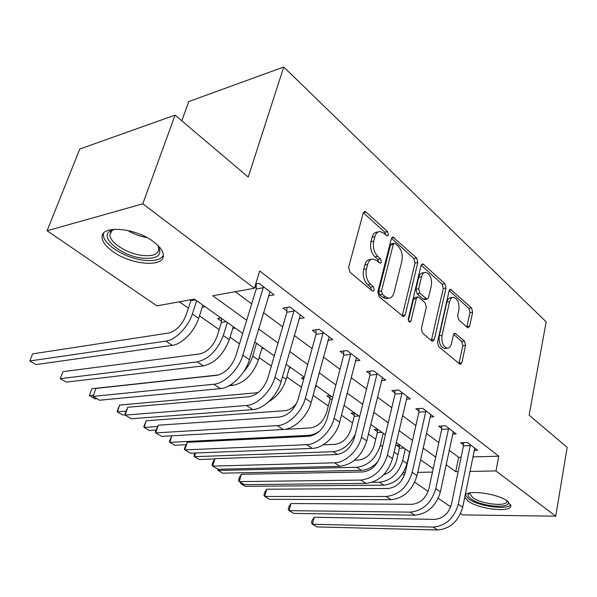<?xml version="1.0" encoding="UTF-8"?>
<svg xmlns="http://www.w3.org/2000/svg" width="597" height="597" viewBox="0 0 597 597"><rect width="100%" height="100%" fill="white"/><g stroke="black" fill="none" stroke-linecap="round" stroke-linejoin="round"><path stroke-width="0.9" d="M388.393 234.867L387.528 231.584L366.058 212.062L364.834 211.51L363.2 213.122L348.626 267.307L349.954 272.202L372.297 290.948L373.043 291.269L374.282 290.03L373.386 286.694L370.558 284.306C366.692 280.321 365.319 275.21 366.446 268.978L367.633 264.449C368.677 260.882 370.498 259.061 373.103 258.986L376.685 260.546L380.244 263.314L381.416 262.135L380.535 258.822L377.759 256.389C373.961 252.344 372.618 247.277 373.715 241.173L374.871 236.748C375.864 233.345 377.595 231.606 380.08 231.517L383.752 233.166L387.274 236.002L388.393 234.867M385.699 234.927L384.752 232.158L363.327 212.741M371.513 290.291L370.573 287.164L367.745 284.776L370.558 284.306M378.685 262.299L377.744 259.344L374.961 256.911L377.759 256.389M465.1 495.189C468.063 489.48 498.129 493.667 507.696 501.279L510.883 505.868C510.965 512.942 478.727 509.211 468.138 501.129L464.697 497.174M112.833 251.538C105.968 246.621 102.4 241.897 102.124 237.375C100.587 224.89 135.228 227.532 153.481 241.681C159.966 246.568 163.265 251.136 163.369 255.382C164.145 267.762 131.012 264.971 112.833 251.538M467.384 327.499L468.205 327.872L469.66 326.208L472.645 312.246L471.563 307.985L450.534 289.276L449.071 290.896L437.519 342.215L438.676 346.648L460.317 364.498L461.862 362.737L465.57 345.394L464.466 341.096L454.936 333.186L453.414 334.895L451.519 343.536C450.757 346.596 449.362 348.148 447.332 348.2C443.123 346.67 441.355 342.417 442.041 335.439L449.586 301.716C450.317 298.851 451.623 297.388 453.519 297.328C457.72 298.866 459.503 303.097 458.869 310.022L457.66 315.544L458.765 319.873L467.384 327.499M242.688 333.417L194.368 299.09L156.899 305.865L47.088 230.755L79.797 149.019L175.093 115.109L248.225 177.085L283.739 67.021L546.173 321.873L529.121 415.146L567.15 447.377L555.74 516.174L462.503 514.883L460.6 513.577M175.093 115.109L142.81 203.816L254.419 288.239L212.786 295.761L246.68 320.305M472.809 456.929L498.786 456.19L259.702 270.934L254.419 288.239M498.786 456.19L495.958 470.951L555.74 516.174M417.803 262.576L416.624 258.031L392.953 237.024L391.371 238.643L377.834 291.918L379.095 296.657L403.505 316.738L405.191 314.977L417.803 262.576L415.042 263.068L413.863 258.538L391.49 238.263M423.579 264.367L444.869 283.717L445.996 288.112L434.347 339.544L432.728 341.305L431.855 340.932L422.519 333.096L421.34 328.581L426.295 307.283L425.124 302.783L418.9 297.351L417.93 296.925L416.333 298.627L411.02 320.955L409.848 322.193C408.647 321.768 408.147 320.604 408.341 318.701L421.057 265.523L422.579 263.904L423.579 264.367L421.34 264.755M235.263 291.702L251.68 303.873M263.464 312.604L282.687 326.857M294.231 335.417L312.082 348.648M323.402 357.036L339.992 369.334M351.103 377.565L366.528 389.005M377.431 397.087L391.789 407.729M402.49 415.661L415.87 425.579M426.37 433.362L438.84 442.608M449.145 450.25L458.705 457.332L461.108 457.265M254.867 286.761L256.217 287.784M255.717 283.985L259.061 283.366L274.105 294.858L268.478 295.828M298.993 318.641L304.224 317.858L289.963 306.97L282.993 308.082L286.911 311.052M327.91 340.305L332.798 339.678L319.268 329.35L312.313 330.305L316.022 333.119M355.372 360.901L359.939 360.409L347.081 350.596L340.148 351.402L343.678 354.081M381.468 380.513L385.759 380.125L373.528 370.789L366.618 371.468L369.976 374.013M406.311 399.206L410.348 398.908L398.692 390.005L391.811 390.572L395.013 392.998M429.982 417.034L433.788 416.81L422.676 408.318L415.833 408.773L418.885 411.087M452.563 434.064L456.168 433.9L445.556 425.795L438.75 426.146L441.668 428.355M474.137 450.339L477.548 450.228L467.406 442.481L460.645 442.743L463.436 444.855M179.384 301.798L188.398 308.104M199.473 315.85L219.181 329.648M230.046 337.245L239.509 343.865M259.128 357.588L271.329 366.133M286.814 376.961L301.478 387.222M313.209 395.43L328.305 405.99M341.462 415.199L352.543 422.952M368.416 434.056L375.737 439.176M394.05 451.989L397.93 454.705M202.271 307.216L205.114 306.724M220.957 317.977L217.554 318.522L221.465 321.29M232.755 328.477L235.218 328.111M261.74 348.73L263.859 348.461M289.329 368.043L291.142 367.842M304.112 377.64L301.433 377.901L303.619 379.453M315.619 386.475L317.171 386.334M330.238 395.617L326.843 395.893L330.074 398.184M354.506 412.855L351.118 413.087L354.208 415.273M377.714 429.347L374.341 429.527L377.304 431.616M399.938 445.131L396.58 445.265L399.408 447.272M283.739 67.021L188.764 101.572L181.831 120.818M47.088 230.755L142.81 203.816M450.705 506.808L438.213 498.264M428.116 491.361L414.751 482.219M404.453 475.175L402.475 473.824M433.198 468.764L420.519 459.757M409.855 452.175L396.251 442.511M385.378 434.788L370.767 424.407M359.678 416.534L343.976 405.378M332.671 397.348L315.783 385.349M304.246 377.155L286.067 364.237M274.299 355.872L254.703 341.954M403.259 472.623L405.236 472.585M417.728 472.361L432.474 472.093M446.101 464.697L455.735 471.675L458.153 471.63M469.891 471.421L495.958 470.951M258.591 328.932L278.015 342.999M289.687 351.446L307.724 364.506M319.164 372.789L335.917 384.923M347.133 393.042L362.715 404.326M373.722 412.288L388.222 422.788M399.012 430.609L412.52 440.385M423.116 448.056L435.698 457.168M458.705 457.332L455.735 471.675M378.319 231.882L377.297 232.099C374.812 232.181 373.073 233.92 372.08 237.315L374.871 236.748M374.961 256.911C371.162 252.882 369.819 247.822 370.924 241.733L372.08 237.315M371.371 259.307L370.304 259.508C367.7 259.583 365.871 261.404 364.827 264.964L367.633 264.449M367.745 284.776C363.872 280.799 362.506 275.702 363.64 269.486L364.827 264.964M402.169 316.022L415.042 263.068M395.192 243.516L394.423 243.173L393.311 244.307L381.513 290.993L382.393 294.299L385.311 296.761L388.602 298.179C391.229 298.104 393.042 296.246 394.057 292.597L401.9 260.889C402.923 254.956 401.632 250.016 398.012 246.068L395.192 243.516M394.065 243.24L391.647 243.718L390.535 244.852L393.311 244.307M387.311 298.373L385.796 298.604L382.505 297.202L379.588 294.746L378.707 291.448L390.535 244.852M421.161 265.158L442.123 284.15L444.869 283.717M431.362 340.514L443.25 288.538L442.123 284.15M417.512 296.993L415.154 297.351L413.557 299.045L408.408 320.589M431.355 285.56C432.041 278.389 430.131 273.993 425.624 272.389C423.661 272.448 422.295 273.911 421.527 276.769L418.676 288.769L419.855 293.299L427.012 299.164L428.579 297.485L431.355 285.56M424.474 272.583L422.863 272.859C420.9 272.919 419.534 274.374 418.766 277.232L421.527 276.769M424.654 299.515L423.303 299.157L417.087 293.724L415.908 289.209L418.766 277.232M452.541 297.478L450.787 297.731C448.884 297.791 447.571 299.246 446.847 302.112L449.586 301.716M445.466 348.409L444.571 348.506C440.355 346.976 438.586 342.73 439.273 335.775L446.847 302.112M458.914 363.64L462.824 345.7L461.727 341.409L453.571 334.357M466.809 326.992L469.921 312.612L468.846 308.358L449.168 290.538M195.517 299.91L190.831 300.754L186.13 314.992C182.13 324.902 176.272 330.925 168.563 333.044L32.596 353.872L29.85 360.976L165.862 341.126C175.466 340.029 188.316 326.91 192.346 313.955L196.674 300.724M190.831 300.754L190.839 299.731M29.85 360.976L36.044 364.58L172.264 345.357C181.884 344.305 194.689 331.268 198.659 318.358L202.935 305.171M263.187 286.523L263.187 287.739L256.217 288.993L235.808 356.021C231.643 366.909 225.218 373.349 216.524 375.349L95.878 388.446L93.042 396.415L213.763 384.252C224.651 383.498 238.785 369.439 242.845 355.148L263.187 287.739M95.878 388.446L93.042 396.415L99.58 400.229L220.435 388.595C231.33 387.886 245.404 373.923 249.404 359.685L270.053 291.761M256.217 288.993L256.217 283.896M226.166 321.679L221.457 322.41L217.054 336.417C213.256 346.148 207.495 351.984 199.779 353.917L62.886 371.677L60.282 378.677L197.241 361.864C208.868 359.013 217.547 350.23 223.285 335.521L227.345 322.514M221.457 322.41L221.48 318.35M62.886 371.677L60.282 378.677L66.215 382.125L203.331 365.886C214.957 363.088 223.606 354.357 229.285 339.708L233.293 326.746M228.957 385.796L232.89 385.408C244.501 382.864 253.009 374.401 258.411 360.013L262.173 347.26M243.576 371.901C247.882 367.11 250.919 361.819 252.703 356.028L256.509 343.238M218.509 374.961L91.878 388.722L89.408 395.617L93.11 395.244M97.013 398.736L95.087 398.923L89.408 395.617L91.878 388.722M255.307 342.38L254.538 342.484M268.769 401.587C277.18 396.669 282.971 389.259 286.142 379.341L289.679 366.797M258.128 392.632L119.654 405.057L117.318 411.848L125.952 411.132M125.071 414.833L122.758 415.012L117.318 411.848L117.206 410.967L119.654 405.057M293.881 309.962L293.881 311.149L286.911 312.231L267.881 378.058C263.941 388.729 257.635 394.96 248.956 396.751L127.788 407.266L125.116 415.109L246.382 405.49C257.292 404.96 271.157 391.371 274.926 377.349L293.881 311.149M127.788 407.266L124.952 414.072L125.116 415.109L131.347 418.736L252.695 409.602C263.613 409.117 277.426 395.617 281.127 381.64L300.381 314.925M286.911 312.231L286.896 307.462M322.977 332.186L322.984 333.342L316.029 334.275L298.261 398.938C294.53 409.393 288.336 415.422 279.68 417.034L158.198 425.206L155.683 432.915L277.284 425.609C288.202 425.288 301.806 412.139 305.298 398.363L322.984 333.342M158.198 425.206L155.362 431.81L155.683 432.915L161.623 436.37L283.269 429.504C294.187 429.221 307.739 416.154 311.179 402.438L329.148 336.895M316.029 334.275L316 329.798M350.611 353.282L350.626 354.424L343.685 355.208L327.081 418.736C323.537 428.989 317.462 434.832 308.836 436.28L187.204 442.317L184.831 449.892L306.589 444.69C317.5 444.556 330.85 431.818 334.096 418.296L350.626 354.424M187.204 442.317L184.376 448.735L184.831 449.892L190.495 453.198L312.276 448.392C323.178 448.287 336.484 435.631 339.678 422.161L356.476 357.767M343.685 355.208L343.641 350.991M311.671 400.609L315.903 385.431M296.455 403.632C292.799 407.915 288.888 410.273 284.724 410.706L146.295 420.713L144.071 427.415L157.511 426.527M155.944 430.027L149.287 430.444L144.071 427.415L143.847 426.482L146.295 420.713M376.879 373.349L376.894 374.461L369.991 375.117L354.446 437.549C351.088 447.593 345.111 453.265 336.529 454.556L214.905 458.653L212.666 466.108L334.432 462.817C345.32 462.847 358.424 450.504 361.439 437.22L376.894 374.461M214.905 458.653L212.98 461.929L212.092 464.906L212.666 466.108L218.077 469.264L339.835 466.339C352.76 464.503 361.73 456.018 366.745 440.892L382.461 377.61M369.991 375.117L369.939 371.14M157.451 244.964L158.011 245.703C162.988 255.232 157.623 259.367 141.922 258.113C121.788 255.837 99.841 238.307 109.49 231.435L114.878 229.203M114.266 229.33L111.952 230.636L109.893 234.793C109.512 242.494 127.049 253.583 141.937 255.382C152.489 256.546 158.13 254.486 158.869 249.195L157.824 245.457M103.468 233.42L103.363 234.673C102.953 244.233 124.691 257.911 143.101 260.158C153.645 261.464 160.406 259.919 163.369 255.523M507.614 501.219C513.532 509.181 481.622 507.01 471.16 498.95C467.996 496.637 467.339 494.704 469.212 493.167L469.361 493.055M470.22 492.891L469.906 493.749L472.675 497.585C481.137 504.107 507.01 507.047 506.913 501.331L506.883 500.711M465.279 494.965L468.697 498.943C478.421 506.353 507.54 510.442 510.726 504.689M332.23 399.035L330.081 399.206L326.641 412.333C323.507 421.392 318.111 426.586 310.462 427.915L284.627 429.377M330.081 399.206L330.051 395.632M185.868 444.735L174.757 445.258L169.749 442.347L169.414 441.37L171.832 435.795L169.749 442.347L308.477 435.347C312.156 435.131 315.888 433.706 319.664 431.064M358.901 415.975L354.222 416.273L350.976 429.191C347.984 438.101 342.678 443.153 335.059 444.362L323.059 444.862M354.222 416.273L354.185 412.878M195.547 452.996L194.406 456.69L193.98 455.668L194.809 453.026M214.719 458.974L199.226 459.489L194.406 456.69L333.186 451.675C342.424 450.645 349.782 444.847 355.26 434.295M381.976 432.37L377.311 432.601L374.259 445.317C371.394 454.071 366.17 458.996 358.588 460.086L354.543 460.205M377.311 432.601L377.267 429.37M218.48 469.257L218.114 470.473L356.819 467.287C368.245 465.697 376.117 458.295 380.431 445.071L383.237 433.273M356.819 467.287L361.424 470.332L222.748 473.167L218.114 470.473L217.711 469.048M361.424 470.332C367.424 470.04 372.976 467.07 378.095 461.414M404.065 448.063L399.423 448.235L396.542 460.757C394.408 468.048 390.102 472.734 383.617 474.816M399.423 448.235L399.371 445.153M241.203 482.742L240.919 483.742L245.374 486.331L383.856 485.152C395.207 483.749 402.93 476.563 407.02 463.615L409.646 452.026M372.2 482.316L379.446 482.234C390.811 480.801 398.557 473.585 402.684 460.586L405.341 448.966M242.882 483.719L240.919 483.742L240.427 482.286M401.885 392.445L401.908 393.535L395.035 394.072L380.476 455.436C377.282 465.294 371.416 470.794 362.879 471.951L241.382 474.279L239.27 481.607L360.909 480.063C373.782 478.391 382.625 470.108 387.438 455.212L401.908 393.535M241.382 474.279L239.427 477.436L238.584 480.354L239.27 481.607L244.449 484.63L366.051 483.413C378.908 481.779 387.714 473.548 392.49 458.705L407.206 396.505M395.035 394.072L394.968 390.311M425.721 410.646L425.743 411.714L418.907 412.146L405.266 472.466C402.221 482.137 396.453 487.488 387.968 488.51L266.725 489.227L264.725 496.443L386.125 496.48C398.915 495.003 407.602 486.958 412.191 472.339L425.743 411.714M266.725 489.227L264.732 492.271L263.934 495.144L264.725 496.443L269.68 499.331L391.028 499.674C403.796 498.226 412.452 490.227 416.997 475.667L430.795 414.519M418.907 412.146L418.84 408.579M448.466 428.012L448.489 429.056L441.69 429.392L428.892 488.704C425.989 498.197 420.325 503.398 411.9 504.301L290.993 503.54L289.097 510.644L410.169 512.136C422.87 510.831 431.407 503.01 435.78 488.667L448.489 429.056M290.993 503.54L288.978 506.48L288.217 509.316L289.097 510.644L293.851 513.413L414.84 515.181C427.527 513.905 436.034 506.129 440.37 491.838L453.31 431.713M441.69 429.392L441.616 425.997M470.182 444.601L470.212 445.623L463.459 445.869L451.444 504.196C448.668 513.517 443.101 518.577 434.735 519.375L314.261 517.263L312.47 524.256L433.109 527.076C445.72 525.935 454.116 518.323 458.287 504.241L470.212 445.623M314.261 517.263L312.216 520.106L311.5 522.897L312.47 524.256L317.029 526.912L437.579 529.979C450.168 528.867 458.533 521.3 462.668 507.271L474.816 448.138M463.459 445.869L463.376 442.638M384.752 232.158L387.528 231.584M370.573 287.164L373.386 286.694M377.744 259.344L380.535 258.822M370.924 241.733L373.715 241.173M363.64 269.486L366.446 268.978M363.357 212.674L366.058 212.062M402.393 315.365L405.191 314.977M391.595 238.024L394.065 237.531M413.863 258.538L416.624 258.031M378.707 291.448L381.513 290.993M379.588 294.746L382.393 294.299M382.505 297.202L385.311 296.761M443.25 288.538L445.996 288.112M431.571 339.865L434.347 339.544M413.557 299.045L416.333 298.627M408.684 321.268L411.02 320.955M415.908 289.209L418.676 288.769M417.087 293.724L419.855 293.299M423.303 299.157L426.071 298.746M439.273 335.775L442.041 335.439M453.877 333.79L455.78 333.559M461.727 341.409L464.466 341.096M462.824 345.7L465.57 345.394M459.108 363.006L461.862 362.737M449.407 290.008L451.444 289.694M468.846 308.358L471.563 307.985M469.921 312.612L472.645 312.246M466.936 326.544L469.66 326.208M192.346 313.955L198.659 318.358M165.862 341.126L172.264 345.357M242.845 355.148L249.404 359.685M213.763 384.252L220.435 388.595M223.285 335.521L229.285 339.708M197.241 361.864L203.331 365.886M252.703 356.028L258.411 360.013M231.323 384.378L232.89 385.408M282.5 376.804L286.142 379.341M274.926 377.349L281.127 381.64M246.382 405.49L252.695 409.602M305.298 398.363L311.179 402.438M277.284 425.609L283.269 429.504M334.096 418.296L339.678 422.161M306.589 444.69L312.276 448.392M361.439 437.22L366.745 440.892M334.432 462.817L339.835 466.339M147.019 237.606C140.138 236.434 133.676 234.046 127.639 230.42M308.477 435.347L309.753 436.198M333.186 451.675L337.447 454.489M380.431 445.071L382.58 446.571M402.684 460.586L407.02 463.615M379.446 482.234L383.856 485.152M387.438 455.212L392.49 458.705M360.909 480.063L366.051 483.413M412.191 472.339L416.997 475.667M386.125 496.48L391.028 499.674M435.78 488.667L440.37 491.838M410.169 512.136L414.84 515.181M458.287 504.241L462.668 507.271M433.109 527.076L437.579 529.979M364.237 211.651L364.834 211.51M392.438 237.128L392.953 237.024M385.796 298.604L388.602 298.179M424.251 299.582L427.012 299.164M422.139 263.986L422.579 263.904M444.571 348.506L447.332 348.2M450.153 289.336L450.534 289.276M111.952 230.636L109.49 231.435M111.161 231.39L109.893 234.793"/></g></svg>
